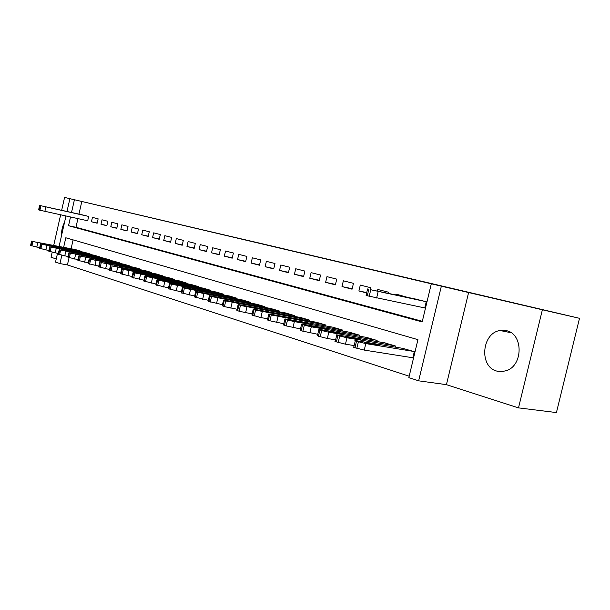 <?xml version="1.0" encoding="UTF-8"?>
<svg xmlns="http://www.w3.org/2000/svg" width="610" height="610" viewBox="0 0 610 610"><rect width="100%" height="100%" fill="white"/><g stroke="black" fill="none" stroke-linecap="round" stroke-linejoin="round"><path stroke-width="0.91" d="M260.92 243.451L219.051 233.714L260.92 243.451M506.559 330.704L499.979 330.513C481.679 333.098 478.934 366.755 496.776 371.086L501.672 371.673L506.605 370.598C523.357 365.093 523.197 333.883 506.559 330.704M64.5 222.452C62.357 226.379 61.396 230.633 61.61 235.216M311.893 255.46L276.193 247.149L311.893 255.46M579.5 318.306L556.427 412.574L518.5 407.876L542.381 309.781L579.5 318.306L64.569 197.427L441.35 286.166L418.651 380.838L408.845 377.628L417.934 339.663L65.804 237.77L63.654 247.263M542.381 309.781L441.35 286.166M280.028 247.942L236.001 237.702L280.028 247.942M285.007 249.101L255.392 242.262L285.007 249.101M64.569 197.427L61.656 210.29M60.626 214.85L53.733 245.311M52.163 252.265L51.034 257.252L56.242 258.937M411.849 357.612L412.81 357.91L414.304 351.68L402.844 348.363M87.222 220.667L87.688 220.789L88.671 216.443L83.097 215.048M98.141 218.837L92.43 217.389L91.439 221.758L97.142 223.229L98.141 218.837M107.856 221.285L102 219.806L100.993 224.228L106.841 225.738L107.856 221.285M117.814 223.801L111.805 222.284L110.784 226.76L116.784 228.315L117.814 223.801M128.031 226.386L121.87 224.831L120.833 229.36L126.987 230.954L128.031 226.386M138.508 229.032L132.187 227.438L131.135 232.029L137.448 233.66L138.508 229.032M149.275 231.754L142.778 230.115L141.718 234.766L148.2 236.444L149.275 231.754M160.323 234.545L153.659 232.86L152.576 237.572L159.233 239.295L160.323 234.545M171.677 237.412L164.83 235.681L163.732 240.462L170.564 242.231L171.677 237.412M183.335 240.363L176.305 238.586L175.184 243.421L182.215 245.243L183.335 240.363M195.33 243.39L188.094 241.56L186.965 246.47L194.186 248.339L195.33 243.39M207.667 246.509L200.225 244.625L199.073 249.604L206.5 251.526L207.667 246.509M220.355 249.711L212.699 247.782L211.525 252.822L219.173 254.805L220.355 249.711M233.409 253.013L225.532 251.023L224.343 256.139L232.212 258.175L233.409 253.013M246.859 256.413L238.746 254.362L237.534 259.555L245.639 261.652L246.859 256.413M260.714 259.913L252.349 257.801L251.122 263.07L259.471 265.228L260.714 259.913M274.988 263.52L266.372 261.339L265.121 266.692L273.722 268.918L274.988 263.52M289.704 267.233L280.821 264.992L279.548 270.421L288.423 272.716L289.704 267.233M304.893 271.076L295.72 268.758L294.432 274.271L303.582 276.643L304.893 271.076M320.563 275.034L311.1 272.639L309.781 278.244L319.228 280.691L320.563 275.034M336.743 279.121L326.968 276.65L325.626 282.346L335.386 284.87L336.743 279.121M353.457 283.345L343.361 280.798L341.996 286.578L352.077 289.186L353.457 283.345M370.331 289.422L370.735 287.714L360.304 285.076L358.909 290.955L366.64 292.952M388.364 293.257L388.608 292.228L377.811 289.498L377.476 290.94M407.03 297.222L395.936 294.081L395.753 294.828M81.793 201.544L78.942 214.125M77.92 218.632L75.96 227.286L422.326 321.302M423.79 307.737L424.758 307.989L426.26 301.736L414.678 298.854M69.067 257.687L67.413 264.954L409.188 376.195M73.101 239.882L71.095 248.727M75.266 249.543L80.787 251.16L80.688 251.587M84.493 252.327L90.15 253.981L90.051 254.416M93.948 255.178L99.743 256.879L99.644 257.329M103.639 258.106L109.586 259.845L109.48 260.31M113.582 261.103L119.682 262.887L119.575 263.367M123.784 264.176L130.044 266.006L129.93 266.501M134.253 267.332L140.681 269.216L140.559 269.727M145.005 270.573L151.6 272.502L151.478 273.036M156.038 273.905L162.817 275.888L162.695 276.437M167.376 277.321L174.346 279.357L174.216 279.929M179.035 280.836L186.195 282.933L186.058 283.528M191.014 284.451L198.387 286.601L198.242 287.219M203.336 288.172L210.923 290.383L210.77 291.023M216.024 291.999L223.824 294.272L223.672 294.943M229.078 295.934L237.107 298.275L236.947 298.969M242.513 299.99L250.794 302.4L250.626 303.124M256.368 304.169L264.9 306.647L264.725 307.409M270.642 308.469L279.441 311.031L279.25 311.824M285.366 312.915L294.439 315.553L294.241 316.377M300.547 317.497L309.918 320.219L309.712 321.081M316.224 322.225L325.9 325.038L325.687 325.938M332.412 327.105L342.408 330.01L342.187 330.963M349.141 332.153L359.481 335.157L359.244 336.156M366.442 337.376L377.125 340.479L376.881 341.524M384.33 342.774L395.394 345.977L395.127 347.082M468.625 292.442L446.428 384.651L518.5 407.876M446.428 384.651L418.651 380.838M67.413 264.954L59.955 263.573L55.525 262.125L57.508 253.363M70.501 217.007L68.533 225.708L422.181 321.912L431.308 283.802M74.397 199.836L71.53 212.478M59.094 246.364L65.964 216.016M66.986 211.472L69.868 198.768M61.831 255.3L59.955 263.573M75.96 227.286L68.533 225.708M91.439 221.758L97.196 223.016M100.993 224.228L106.887 225.517M110.784 226.76L116.838 228.079M120.833 229.36L127.04 230.71M131.135 232.029L137.509 233.416M141.718 234.766L148.253 236.184M152.576 237.572L159.294 239.029M163.732 240.462L170.632 241.949M175.184 243.421L182.283 244.953M186.965 246.47L194.254 248.041M199.073 249.604L206.577 251.221M211.525 252.822L219.249 254.484M224.343 256.139L232.288 257.847M237.534 259.555L245.716 261.301M251.122 263.07L259.555 264.87M265.121 266.692L273.814 268.545M279.548 270.421L288.515 272.327M294.432 274.271L303.681 276.231M309.781 278.244L319.327 280.264M325.626 282.346L335.492 284.42M341.996 286.578L352.183 288.721M358.909 290.955L366.724 292.587M264.58 244.313L239.532 238.525L264.58 244.313M286.692 249.52L273.12 246.364L286.685 249.559M80.322 251.023L32.856 241.507L75.731 249.635M39.696 247.698L30.591 245.472L31.575 241.095M42.669 243.542L51.507 245.228L42.669 243.542M88.206 216.321L40.008 205.54L83.562 215.147M39.612 205.433L38.613 209.87L39.002 210.008L87.688 220.767M50.699 207.972L59.49 209.909L50.699 207.972M89.678 253.836L41.877 244.29L84.973 252.418M48.907 250.58L39.559 248.293L40.557 243.863M51.774 246.341L60.649 248.026L51.774 246.341M99.262 256.726L51.141 247.141L94.436 255.277M58.354 253.531L48.77 251.19L49.776 246.707M61.114 249.2L70.028 250.893L61.114 249.2M109.091 259.692L60.642 250.069L104.142 258.198M68.053 256.558L58.209 254.156L59.239 249.62M70.707 252.143L79.651 253.829L70.707 252.143M119.171 262.727L70.394 253.074L114.1 261.202M78.019 259.669L67.908 257.207L68.953 252.609M80.543 255.163L89.525 256.848L80.543 255.163M129.518 265.846L80.413 256.162L124.318 264.283M88.252 262.864L77.867 260.333L78.919 255.681M90.646 258.259L99.666 259.952L90.646 258.259M140.14 269.048L90.699 259.334L134.795 267.439M98.767 266.143L88.092 263.55L89.167 258.838M101.024 261.446L110.075 263.131L97.669 260.417L101.024 261.446M151.051 272.334L101.275 262.59L145.561 270.68M109.579 269.521L98.606 266.852L99.689 262.087M111.691 264.717L120.772 266.402L108.245 263.665L111.691 264.717M162.252 275.712L112.148 265.945L156.61 274.012M120.696 272.99L109.411 270.245L110.517 265.419M122.648 268.08L131.76 269.765L119.11 266.997L122.648 268.08M173.766 279.182L123.334 269.391L121.664 268.736L123.289 268.979L167.971 277.436M132.134 276.551L120.521 273.738L121.642 268.85M133.925 271.541L143.06 273.219L130.281 270.421L133.925 271.541M185.6 282.75L134.84 272.937L133.117 272.258L134.711 272.495L179.637 280.951M143.907 280.226L131.958 277.337L133.094 272.373M145.516 275.095L154.681 276.772L141.772 273.951L145.516 275.095M197.77 286.418L146.682 276.589L144.905 275.88L146.476 276.116L191.639 284.573M156.03 284.001L143.724 281.027L144.875 276.01M157.456 278.762L166.644 280.432L153.598 277.573L157.456 278.762M210.282 290.192L158.875 280.348L157.037 279.609L158.585 279.837L203.984 288.294M168.512 287.897L155.84 284.839L157.006 279.746M169.74 282.529L178.951 284.199L165.775 281.309L169.74 282.529M223.168 294.073L171.44 284.214L169.542 283.452L171.052 283.673L216.68 292.121M181.383 291.908L168.314 288.759L169.504 283.597M182.398 286.41L191.631 288.072L178.311 285.16L182.398 286.41M236.436 298.069L184.388 288.21L182.421 287.417L183.907 287.63L229.756 296.056M194.651 296.033L181.178 292.8L182.39 287.562M195.444 290.413L204.685 292.068L191.227 289.125L195.444 290.413M250.1 302.194L197.747 292.32L195.703 291.496L197.152 291.71L243.215 300.112M208.338 300.295L194.438 296.963L195.665 291.656M208.894 294.538L218.151 296.185L204.548 293.204L208.894 294.538M264.183 306.433L211.517 296.567L209.405 295.705L210.816 295.911L257.092 304.298M222.467 304.695L208.117 301.256L209.367 295.873M222.764 298.793L232.029 300.433L218.281 297.421L222.764 298.793M278.701 310.81L225.738 300.951L223.542 300.051L224.915 300.25L271.389 308.607M237.054 309.232L224.419 306.616L222.238 305.694L223.504 300.234M237.077 303.185L246.348 304.809L232.448 301.767L237.077 303.185M293.677 315.324L240.424 305.473L238.144 304.542L239.478 304.725L286.128 313.052M252.121 313.914L239.082 311.237L236.81 310.269L238.098 304.733M251.861 307.722L261.133 309.339L247.081 306.258L251.861 307.722M309.133 319.983L255.598 310.154L253.226 309.178L254.515 309.354L301.34 317.635M267.698 318.755L260.851 317.589L251.869 314.996L253.18 309.377M267.127 312.404L276.399 314.005L262.186 310.894L267.127 312.404M325.092 324.794L271.282 314.989L268.819 313.967L270.055 314.135L317.048 322.37M283.802 323.757L268.293 320.441L267.432 319.884L268.766 314.18M282.91 317.246L292.175 318.832L277.802 315.683L282.91 317.246M341.569 329.758L294.371 321.623L287.501 319.983L284.939 318.916L286.128 319.083L333.266 327.257M300.471 328.935L284.435 325.519L283.528 324.932L284.885 319.144M299.228 322.255L308.477 323.826L302.301 322.08L293.944 320.639L299.228 322.255M358.611 334.898L311.291 326.823L304.298 325.16L301.622 324.047L302.758 324.2L350.018 332.305M317.734 334.288L301.142 330.78L300.181 330.162L301.569 324.284M316.117 327.44L325.351 328.988L319.03 327.196L310.65 325.763L316.117 327.44M376.233 340.205L328.813 332.221L321.683 330.521L319.914 329.972L318.9 329.347L319.975 329.499L367.35 337.528M335.614 339.839L327.334 338.489L318.443 336.232L317.429 335.576L318.839 329.606M333.601 332.801L342.805 334.326L336.339 332.488L327.936 331.062L333.601 332.801M394.464 345.702L346.976 337.803L337.871 335.508C336.323 335.02 335.965 334.798 336.796 334.844L385.268 342.927M354.151 345.58L345.458 344.185L336.369 341.875C334.821 341.379 334.463 341.142 335.294 341.181L336.728 335.119M351.711 338.359L360.891 339.861L354.265 337.963L345.847 336.56L351.711 338.359M413.344 351.39L365.802 343.598L356.492 341.249C354.845 340.723 354.463 340.494 355.348 340.548L403.82 348.523M412.84 357.773L364.254 350.094L354.951 347.731C353.304 347.197 352.931 346.953 353.815 346.991L355.279 340.83M370.491 344.116L379.633 345.603L372.84 343.643L364.406 342.256L370.491 344.116M425.284 301.492L370.75 289.75L415.639 299.06M367.594 288.934L366.076 295.324L367.281 295.774L424.774 307.943M382.79 292.404L391.841 294.317L382.79 292.404M37.812 242.681L36.806 247.141M31.964 241.232L30.965 245.685M32.856 241.507L31.85 245.967M44.865 211.403L45.88 206.927M39.902 210.244L40.916 205.768M39.002 210.008L40.008 205.54M46.901 245.479L45.88 249.993M40.969 244.008L39.947 248.522M41.877 244.29L40.862 248.804M56.227 248.346L55.19 252.921M50.203 246.852L49.166 251.419M51.141 247.141L50.104 251.716M65.804 251.289L64.751 255.925M59.681 249.772L58.629 254.4M60.642 250.069L59.589 254.706M75.625 254.317L74.557 259.014M69.403 252.769L68.343 257.458M70.394 253.074L69.326 257.771M85.72 257.42L84.637 262.178M79.399 255.849L78.316 260.6M80.413 256.162L79.331 260.92M96.083 260.607L94.985 265.434M89.662 259.014L88.564 263.833M90.699 259.334L89.601 264.16M106.742 263.886L105.621 268.781M100.208 262.262L99.094 267.149M101.275 262.59L100.162 267.485M115.953 265.533L116.045 265.152M117.692 267.256L116.556 272.22M111.05 265.602L109.914 270.558M112.148 265.945L111.02 270.901M126.865 268.88L126.956 268.484M128.962 270.726L127.81 275.758M122.198 269.04L121.047 274.065M123.334 269.391L122.183 274.416M138.081 272.327L138.173 271.915M140.552 274.294L139.377 279.395M133.674 272.579L132.507 277.672M134.84 272.937L133.666 278.038M149.61 275.865L149.709 275.445M152.485 277.962L151.295 283.139M145.477 276.216L144.296 281.385M146.682 276.589L145.493 281.759M161.475 279.51L161.581 279.067M164.769 281.744L163.564 286.997M157.639 279.967L156.434 285.205M158.875 280.348L157.67 285.594M173.69 283.261L173.797 282.804M177.426 285.64L176.198 290.97M170.167 283.825L168.939 289.148M171.44 284.214L170.213 289.544M186.263 287.127L186.378 286.647M190.48 289.651L189.222 295.065M183.076 287.806L181.833 293.204M184.388 288.21L183.145 293.616M199.218 291.107L199.34 290.612M203.931 293.791L202.657 299.289M196.389 291.908L195.124 297.39M197.747 292.32L196.473 297.817M212.577 295.209L212.692 294.691M217.808 298.061L216.512 303.643M210.122 296.14L208.833 301.706M211.517 296.567L210.229 302.148M226.34 299.441L226.47 298.9M232.135 302.469L230.816 308.142M224.297 300.509L222.985 306.167M225.738 300.951L224.419 306.616M240.546 303.81L240.675 303.246M246.936 307.021L245.594 312.785M238.937 305.015L237.595 310.772M240.424 305.473L239.082 311.237M255.201 308.317L255.338 307.73M262.224 311.725L260.851 317.589M254.057 309.674L252.692 315.522M255.598 310.154L254.225 316.01M270.337 312.976L270.482 312.358M278.023 316.59L276.627 322.545M269.689 314.493L268.293 320.441M271.282 314.989L269.887 320.936M285.976 317.787L286.128 317.139M294.371 321.623L292.952 327.677M285.854 319.48L284.435 325.519M287.501 319.983L286.082 326.037M302.141 322.759L302.301 322.08M311.291 326.823L309.842 332.991M302.59 324.634L301.142 330.78M304.298 325.16L302.842 331.321M328.813 332.221L327.334 338.489M319.914 329.972L318.443 336.232M321.683 330.521L320.204 336.789M336.163 333.235L336.339 332.488M346.976 337.803L345.458 344.185M337.871 335.508L336.369 341.875M339.701 336.072L338.192 342.454M354.082 338.756L354.265 337.963M365.802 343.598L364.254 350.094M356.492 341.249L354.951 347.731M358.39 341.829L356.842 348.325M372.641 344.475L372.84 343.643M376.637 298.015L378.185 291.496M369.202 296.277L370.75 289.75M367.281 295.774L368.821 289.262M499.979 330.513L511.073 332.724"/></g></svg>
